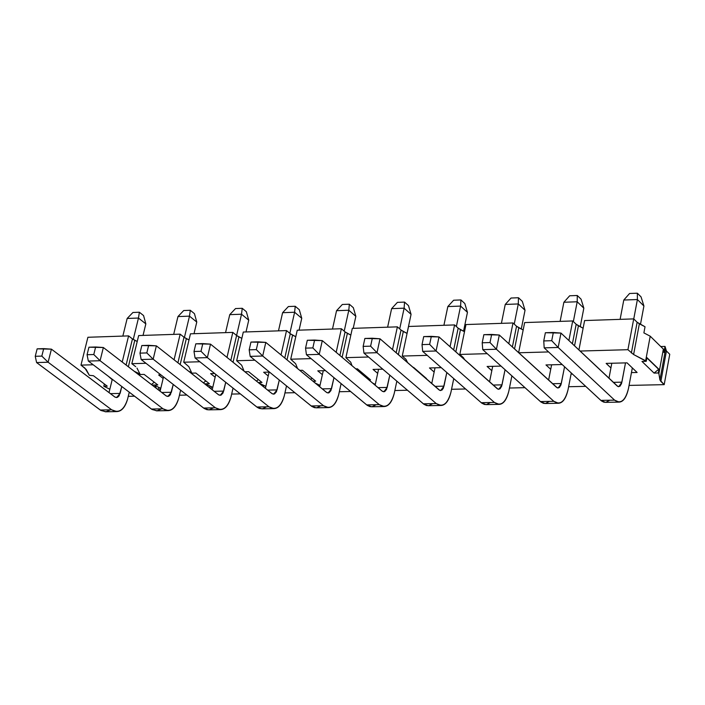 <?xml version="1.0" encoding="UTF-8"?>
<svg xmlns="http://www.w3.org/2000/svg" width="705" height="705" viewBox="0 0 705 705"><rect width="100%" height="100%" fill="white"/><g stroke="black" fill="none" stroke-linecap="round" stroke-linejoin="round"><path stroke-width="1.06" d="M637.346 293.201L641.057 296.893L637.346 293.201L629.583 293.492L637.346 293.201L637.399 299.537L637.346 293.201M629.583 293.492L623.784 300.039L637.399 299.537L643.912 305.996L641.057 296.893L643.912 305.996L640.475 324.379L643.912 305.996L637.399 299.537L623.784 300.039L629.583 293.492M632.332 367.913L628.499 388.429L632.332 367.913M609.746 400.228L605.833 402.335L603.85 402.176L601.391 400.881L544.189 347.865L600.836 400.396L605.454 402.361L619.184 402.106L614.584 400.132C620.867 404.379 625.502 400.475 628.499 388.429C626.507 397.267 623.405 401.832 619.184 402.106M608.97 378.268L611.808 363.242L608.97 378.268M620.118 319.356L623.784 300.039L620.118 319.356M613.315 382.357L621.88 382.163L625.502 362.89L621.537 383.564L619.977 386.208L617.959 386.551L560.977 333.077L558.166 347.459L614.584 400.132L600.836 400.396L614.584 400.132L558.166 347.459L544.189 347.865L558.166 347.459L551.724 340.691L543.749 340.929L544.189 347.865L543.749 340.929L551.724 340.691L553.337 332.487L545.37 332.734L543.749 340.929L545.37 332.734L560.977 333.077L617.236 386.049L618.779 386.719L621.88 382.163L613.315 382.357M633.76 318.942L637.399 299.537L633.76 318.942M560.977 333.077L553.337 332.487L551.724 340.691L558.166 347.459L560.977 333.077M577.272 295.492L581.052 299.14L577.272 295.492L569.675 295.783L577.272 295.492L577.201 301.766L577.272 295.492M569.675 295.783L563.877 302.26L577.201 301.766L583.837 308.156L581.052 299.14L583.837 308.156L580.233 326.732L583.837 308.156L577.201 301.766L563.877 302.26L569.675 295.783M571.279 372.989L568.036 389.715L571.279 372.989M549.468 401.383L545.476 403.471L543.458 403.322L540.964 402.035L482.766 349.645L540.391 401.559L545.097 403.507L558.527 403.251L553.839 401.304C560.237 405.498 564.969 401.63 568.036 389.715C566 398.466 562.828 402.978 558.527 403.251M548.613 380.101L551.61 364.802L548.613 380.101M560.123 321.374L563.877 302.26L560.123 321.374M552.57 383.723L561.295 383.529L564.564 366.759L560.942 384.904L559.356 387.53L557.294 387.865L499.307 335.025L496.426 349.248L553.839 401.304L540.391 401.559L553.839 401.304L496.426 349.248L482.766 349.645L496.426 349.248L490.001 342.551L482.202 342.789L482.766 349.645L482.202 342.789L490.001 342.551L491.658 334.434L483.859 334.681L482.202 342.789L483.859 334.681L499.307 335.025L556.553 387.371L558.131 388.023L561.295 383.529L552.57 383.723M573.35 321.568L577.201 301.766L573.35 321.568M499.307 335.025L491.658 334.434L490.001 342.551L496.426 349.248L499.307 335.025M518.475 297.739L522.317 301.352L518.475 297.739L511.037 298.03L518.475 297.739L518.29 303.952L518.475 297.739M511.037 298.03L505.238 304.437L518.29 303.952L525.031 310.262L522.317 301.352L525.031 310.262L521.277 329.015L525.031 310.262L518.29 303.952L505.238 304.437L511.037 298.03M511.883 375.88L508.869 390.975L511.883 375.88M490.477 402.52L486.415 404.591L484.361 404.432L481.823 403.172L422.692 351.381L481.242 402.696L486.027 404.617L499.175 404.37L494.408 402.449C500.911 406.591 505.732 402.767 508.869 390.975C506.78 399.629 503.546 404.097 499.175 404.37M489.552 381.872L492.698 366.327L489.552 381.872M501.405 323.348L505.238 304.437L501.405 323.348M493.13 385.053L502.013 384.851L505.053 369.728L501.652 386.217L500.03 388.816L497.933 389.151L439.004 336.928L436.06 350.993L494.408 402.449L481.242 402.696L494.408 402.449L436.06 350.993L422.692 351.381L436.06 350.993L429.645 344.375L422.022 344.613L422.692 351.381L422.022 344.613L429.645 344.375L431.337 336.347L423.714 336.593L422.022 344.613L423.714 336.593L439.004 336.928L497.184 388.658L498.787 389.31L502.013 384.851L493.13 385.053M514.236 324.097L518.29 303.952L514.236 324.097M439.004 336.928L431.337 336.347L429.645 344.375L436.06 350.993L439.004 336.928M460.911 299.942L464.807 303.511L460.911 299.942L453.632 300.224L460.911 299.942L460.603 306.093L460.911 299.942M453.632 300.224L447.834 306.56L460.603 306.093L467.45 312.333L464.807 303.511L467.45 312.333L463.546 331.227L467.45 312.333L460.603 306.093L447.834 306.56L453.632 300.224M453.756 378.603L450.944 392.2L453.756 378.603M432.738 403.63L428.605 405.683L426.516 405.534L423.943 404.282L363.93 353.082L423.352 403.815L428.217 405.71L441.083 405.463L436.236 403.56C442.846 407.657 447.745 403.877 450.944 392.2C448.812 400.775 445.525 405.19 441.083 405.463M431.733 383.564L435.029 367.816L431.733 383.564M443.912 325.287L447.834 306.56L443.912 325.287M434.959 386.358L443.983 386.155L446.811 372.522L443.366 388.138L441.964 390.076L439.841 390.403L380.013 338.788L377.008 352.703L436.236 403.56L423.352 403.815L436.236 403.56L377.008 352.703L363.93 353.082L377.008 352.703L370.61 346.164L363.145 346.384L363.93 353.082L363.145 346.384L370.61 346.164L372.328 338.224L364.873 338.453L363.145 346.384L364.873 338.453L380.013 338.788L439.074 389.927L440.704 390.57L443.983 386.155L434.959 386.358M456.364 326.538L460.603 306.093L456.364 326.538M380.013 338.788L372.328 338.224L370.61 346.164L377.008 352.703L380.013 338.788M404.538 302.101L408.495 305.626L404.538 302.101L397.408 302.366L404.538 302.101L404.124 308.182L404.538 302.101M397.408 302.366L391.61 308.649L404.124 308.182L411.068 314.351L408.495 305.626L411.068 314.351L407.023 333.386L411.068 314.351L404.124 308.182L391.61 308.649L397.408 302.366M396.836 381.176L394.236 393.408L396.836 381.176M376.197 404.714L372.011 406.75L369.887 406.6L367.279 405.366L306.437 354.747L366.679 404.899L371.606 406.776L384.207 406.538L379.29 404.661C385.996 408.706 390.984 404.961 394.236 393.408C392.068 401.894 388.728 406.265 384.207 406.538M375.13 385.203L378.559 369.279L375.13 385.203M387.627 327.182L391.61 308.649L387.627 327.182M378.012 387.635L387.177 387.433L389.803 375.166L386.543 389.398L384.692 391.575L382.559 391.434L322.291 340.612L319.233 354.377L379.29 404.661L366.679 404.899L379.29 404.661L319.233 354.377L306.437 354.747L319.233 354.377L312.853 347.909L305.547 348.129L306.437 354.747L305.547 348.129L312.853 347.909L314.606 340.048L307.31 340.277L305.547 348.129L307.31 340.277L322.291 340.612L382.189 391.16L383.846 391.795L387.177 387.433L378.012 387.635M399.7 328.882L404.124 308.182L399.7 328.882M322.291 340.612L314.606 340.048L312.853 347.909L319.233 354.377L322.291 340.612M349.327 304.207L353.337 307.688L349.327 304.207L342.339 304.472L349.327 304.207L348.808 310.235L349.327 304.207M342.339 304.472L336.549 310.693L348.808 310.235L355.849 316.333L353.337 307.688L355.849 316.333L353.214 328.336L355.849 316.333L348.808 310.235L336.549 310.693L342.339 304.472M341.105 383.608L338.7 394.589L341.105 383.608M320.837 405.78L316.589 407.79L314.439 407.649L311.786 406.424L250.169 356.377L311.187 405.965L316.184 407.825L328.521 407.587L323.533 405.727C330.337 409.737 335.386 406.027 338.7 394.589C336.488 402.987 333.095 407.323 328.521 407.587M319.7 386.781L323.26 370.707L319.7 386.781M332.487 329.041L336.549 310.693L332.487 329.041M322.255 388.887L331.544 388.675L333.967 377.668L330.901 390.623L329.024 392.773L326.864 392.641L265.803 342.392L262.692 356.016L323.533 405.727L311.187 405.965L323.533 405.727L262.692 356.016L250.169 356.377L262.692 356.016L256.32 349.618L249.182 349.83L250.169 356.377L249.182 349.83L256.32 349.618L258.109 341.837L250.962 342.066L249.182 349.83L250.962 342.066L265.803 342.392L326.486 392.368L328.16 393.002L331.544 388.675L322.255 388.887M344.207 331.156L348.808 310.235L344.207 331.156M265.803 342.392L258.109 341.837L256.32 349.618L262.692 356.016L265.803 342.392M295.236 306.278L299.299 309.724L295.236 306.278L288.398 306.534L295.236 306.278L294.619 312.244L295.236 306.278M288.398 306.534L282.608 312.694L294.619 312.244L301.749 318.281L299.299 309.724L301.749 318.281L299.07 330.16L301.749 318.281L294.619 312.244L282.608 312.694L288.398 306.534M286.512 385.917L284.3 395.752L286.512 385.917M266.605 406.829L262.304 408.821L259.422 408.477L257.44 407.464L195.082 357.973L256.832 407.014L261.89 408.847L273.972 408.618L268.931 406.785C275.814 410.742 280.934 407.067 284.3 395.752C282.062 404.062 278.616 408.345 273.972 408.618M265.406 388.314L269.099 372.108L265.406 388.314M278.475 330.856L282.608 312.694L278.475 330.856M267.644 390.112L277.056 389.9L279.286 380.048L276.404 391.821L274.501 393.954L272.306 393.822L210.513 344.137L207.349 357.62L268.931 406.785L256.832 407.014L268.931 406.785L207.349 357.62L195.082 357.973L207.349 357.62L200.995 351.284L193.998 351.495L195.082 357.973L193.998 351.495L200.995 351.284L202.811 343.591L195.814 343.811L193.998 351.495L195.814 343.811L210.513 344.137L271.927 393.557L273.628 394.174L277.056 389.9L267.644 390.112M289.843 333.35L294.619 312.244L289.843 333.35M210.513 344.137L202.811 343.591L200.995 351.284L207.349 357.62L210.513 344.137M242.238 308.296L246.345 311.707L242.238 308.296L235.532 308.561L242.238 308.296L241.524 314.219L242.238 308.296M235.532 308.561L229.751 314.65L241.524 314.219L248.733 320.185L246.345 311.707L248.733 320.185L246.01 331.949L248.733 320.185L241.524 314.219L229.751 314.65L235.532 308.561M233.038 388.111L231.011 396.88L233.038 388.111M213.483 407.851L209.121 409.825L206.918 409.684L204.203 408.486L141.159 359.532L203.586 408.036L208.706 409.852L220.542 409.623L215.439 407.807C222.401 411.729 227.592 408.089 231.011 396.88C228.728 405.111 225.239 409.358 220.542 409.623M212.214 389.786L215.8 374.425L212.214 389.786M225.556 332.637L229.751 314.65L225.556 332.637M214.153 391.31L223.679 391.099L225.723 382.304L223.018 393.002L221.088 395.117L218.867 394.985L156.369 345.847L153.161 359.189L215.439 407.807L203.586 408.036L215.439 407.807L153.161 359.189L141.159 359.532L153.161 359.189L146.825 352.923L139.978 353.135L141.159 359.532L139.978 353.135L146.825 352.923L148.667 345.309L141.82 345.529L139.978 353.135L141.82 345.529L156.369 345.847L218.479 394.721L220.198 395.329L223.679 391.099L214.153 391.31M236.589 335.474L241.524 314.219L236.589 335.474M156.369 345.847L148.667 345.309L146.825 352.923L153.161 359.189L156.369 345.847M190.288 310.288L194.439 313.654L190.288 310.288L183.714 310.535L190.288 310.288L189.486 316.148L190.288 310.288M183.714 310.535L177.951 316.571L189.486 316.148L196.774 322.044L194.439 313.654L196.774 322.044L194.016 333.703L196.774 322.044L189.486 316.148L177.951 316.571L183.714 310.535M180.63 390.2L178.779 397.99L180.63 390.2M161.419 408.847L157.004 410.803L152.042 409.482L88.336 361.066L151.408 409.041L156.589 410.83L168.187 410.618L163.031 408.821C170.064 412.698 175.316 409.085 178.779 397.99C176.47 406.142 172.945 410.345 168.187 410.618M160.097 391.222L163.516 376.911L160.097 391.222M173.686 334.382L177.951 316.571L173.686 334.382M161.736 392.482L171.377 392.271L173.236 384.463L170.39 394.721L168.751 396.245L166.512 396.122L103.353 347.512L100.092 360.722L163.031 408.821L151.408 409.041L163.031 408.821L100.092 360.722L88.336 361.066L100.092 360.722L93.783 354.527L87.067 354.73L88.336 361.066L87.067 354.73L93.783 354.527L95.642 346.992L88.945 347.204L87.067 354.73L88.945 347.204L103.353 347.512L166.116 395.857L167.852 396.466L171.377 392.271L161.736 392.482M184.402 337.519L189.486 316.148L184.402 337.519M103.353 347.512L95.642 346.992L93.783 354.527L100.092 360.722L103.353 347.512M139.37 312.236L143.564 315.567L139.37 312.236L132.928 312.482L139.37 312.236L138.471 318.043L139.37 312.236M132.928 312.482L127.164 318.457L138.471 318.043L145.838 323.877L143.564 315.567L145.838 323.877L143.044 335.413L145.838 323.877L138.471 318.043L127.164 318.457L132.928 312.482M129.271 392.2L127.596 399.083L129.271 392.2M110.394 409.834L105.935 411.764L100.912 410.46L36.598 362.564L100.277 410.028L105.512 411.799L116.88 411.579L111.663 409.808C118.775 413.641 124.089 410.063 127.596 399.083C125.252 407.146 121.683 411.315 116.88 411.579M109.011 392.606L112.28 379.272L109.011 392.606M122.846 336.091L127.164 318.457L122.846 336.091M110.377 393.637L120.114 393.416L121.798 386.516L119.11 395.84L117.462 397.356L115.197 397.232L51.421 349.151L48.116 362.229L111.663 409.808L100.277 410.028L111.663 409.808L48.116 362.229L36.598 362.564L48.116 362.229L41.824 356.095L35.25 356.298L36.598 362.564L35.25 356.298L41.824 356.095L43.71 348.631L37.145 348.843L35.25 356.298L37.145 348.843L51.421 349.151L114.8 396.977L116.554 397.576L120.114 393.416L110.377 393.637M133.254 339.484L138.471 318.043L133.254 339.484M51.421 349.151L43.71 348.631L41.824 356.095L48.116 362.229L51.421 349.151M87.905 337.272L128.592 335.897L132.461 338.929L137.228 341.484L134.787 340.321L128.354 366.776L134.787 340.321L132.461 338.929L126.098 365.04L132.461 338.929L128.592 335.897L122.212 362.035L128.592 335.897L87.905 337.272L80.978 365.119L93.21 364.767L80.978 365.119L87.905 337.272M154.941 385.538L156.316 388.314L154.941 385.538L160.802 388.288L154.941 385.538M158.176 389.742L158.748 387.327L158.176 389.742M108.314 376.258L112.183 379.678L108.314 376.258M158.643 374.963L163.146 378.453L158.643 374.963L160.934 374.901L158.643 374.963M431.768 383.388L431.204 383.115L431.768 383.388M375.307 384.384L372.584 383.053L375.307 384.384M320.017 385.371L315.109 383.009L320.017 385.371M265.856 386.358L258.973 383.062L265.856 386.358M262.216 385.741L262.454 384.727L262.216 385.741M212.795 387.327L206.433 384.313L207.111 385.767L206.433 384.313L212.795 387.327M209.676 387.785L210.081 386.04L209.676 387.785M138.665 335.562L180.172 334.161L184.005 337.228L189.002 339.925L186.332 338.638L180.163 364.564L186.332 338.638L184.005 337.228L177.924 362.802L184.005 337.228L180.172 334.161L174.073 359.77L180.172 334.161L138.665 335.562L131.826 363.683L145.979 363.286L131.826 363.683L138.665 335.562M186.878 395.056L179.44 395.223L186.878 395.056M211.474 386.701L210.98 388.816L211.474 386.701M188.614 371.209L191.601 372.628L188.817 366.679L183.714 362.22L199.859 361.762L183.714 362.22L190.456 333.817L183.714 362.22L188.817 366.679L191.601 372.628L188.614 371.209M241.841 338.338L238.916 336.911L233.038 362.264L238.916 336.911L236.598 335.492L230.808 360.466L236.598 335.492L232.809 332.39L226.992 357.4L232.809 332.39L190.456 333.817L232.809 332.39L236.598 335.492L241.841 338.338M244.08 371.147L241.692 365.243L236.66 360.722L254.884 360.211L236.66 360.722L243.304 332.037L236.66 360.722L241.692 365.243L244.08 371.147M295.774 336.717L292.584 335.157L287.005 359.858L292.584 335.157L290.284 333.712L284.785 358.025L290.284 333.712L286.538 330.583L281.022 354.923L286.538 330.583L243.304 332.037L286.538 330.583L290.284 333.712L295.774 336.717M297.572 368.556L295.659 363.762L290.716 359.206L311.09 358.625L290.716 359.206L297.246 330.222L290.716 359.206L295.659 363.762L297.572 368.556M350.843 335.078L347.371 333.359L342.11 357.329L347.371 333.359L345.08 331.905L339.898 355.47L345.08 331.905L341.379 328.742L336.179 352.333L341.379 328.742L297.246 330.222L341.379 328.742L345.08 331.905L350.843 335.078M352.007 365.692L350.764 362.264L345.891 357.646L368.53 357.012L345.891 357.646L352.315 328.371L345.891 357.646L350.764 362.264L352.007 365.692M407.067 333.403L403.313 331.526L398.369 354.685L403.313 331.526L401.03 330.055L396.175 352.782L401.03 330.055L397.382 326.856L392.509 349.61L397.382 326.856L352.315 328.371L397.382 326.856L401.03 330.055L407.067 333.403M407.693 362.749L405.904 359.233L402.247 356.06L427.221 355.355L402.247 356.06L408.548 326.477L402.247 356.06L405.904 359.233L407.693 362.749M464.498 331.711L460.444 329.658L455.835 351.892L460.444 329.658L458.171 328.169L453.659 349.953L458.171 328.169L454.575 324.926L450.046 346.745L454.575 324.926L408.548 326.477L454.575 324.926L458.171 328.169L464.498 331.711M464.665 359.753L463.414 357.646L459.801 354.439L487.226 353.663L459.801 354.439L465.979 324.547L459.801 354.439L463.414 357.646L464.665 359.753M523.172 329.984L518.801 327.746L514.544 348.957L518.801 327.746L516.545 326.239L512.376 346.975L516.545 326.239L513.002 322.961L508.825 343.723L513.002 322.961L465.979 324.547L513.002 322.961L516.545 326.239L523.172 329.984M665.026 346.419L666.437 351.019L669.75 354.271L664.189 384.648L659.924 379.916L658.867 373.535L658.294 372.989L654.055 373.086L641.982 361.436L646.229 361.321L633.61 354.536L627.926 349.698L580.056 351.046L627.926 349.698L633.61 354.536L645.648 360.766L650.213 336.197L663.361 349.09L663.907 352.509L663.361 349.09L658.867 373.535L659.924 379.916L665.511 349.477L665.026 346.419L663.907 352.509L665.026 346.419L660.761 346.543L665.026 346.419M584.604 320.555L633.716 318.898L637.135 322.255L645.031 326.767L639.356 323.798L633.61 354.536L639.356 323.798L637.135 322.255L631.372 353.011L637.135 322.255L633.716 318.898L627.926 349.698L633.716 318.898L584.604 320.555L578.92 349.971L584.604 320.555M574.54 345.847L578.426 325.789L576.179 324.265L572.389 343.82L576.179 324.265L572.698 320.951L568.891 340.533L572.698 320.951L524.652 322.573L518.624 352.685L524.652 322.573L572.698 320.951L576.179 324.265L583.123 328.222L578.426 325.789L574.54 345.847M518.721 352.773L548.569 351.936L518.721 352.773M585.696 386.358L568.618 386.728L585.696 386.358M524.987 387.68L509.459 388.023L524.987 387.68M465.591 388.975L451.544 389.283L465.591 388.975M407.464 390.244L394.853 390.517L407.464 390.244M350.561 391.486L339.325 391.733L350.561 391.486M294.857 392.703L284.943 392.914L294.857 392.703M317.215 384.022L317.083 384.63L317.215 384.022M240.308 393.892L231.654 394.077L240.308 393.892M263.811 385.379L263.494 386.772L263.811 385.379M135.713 366.688L131.826 363.683L135.713 366.688M139.951 373.985L136.999 368.098L139.951 373.985L134.197 371.271L139.951 373.985M84.9 368.089L80.978 365.119L86.213 369.482L89.332 375.307L93.448 375.712L107.257 386.164L103.811 386.243L109.839 389.239L103.811 386.243L104.366 383.978L103.811 386.243L107.257 386.164L93.448 375.712L89.332 375.307L84.9 368.089M134.523 396.201L128.266 396.333L134.523 396.201M160.167 387.988L159.506 390.764L160.167 387.988M210.619 373.615L215.148 377.21L210.619 373.615L214.646 373.509L210.619 373.615M263.652 372.249L268.217 375.95L263.652 372.249L269.504 372.09L263.652 372.249M317.779 370.848L322.388 374.663L317.779 370.848L325.534 370.645L317.779 370.848M373.042 369.42L377.677 373.359L373.042 369.42L382.771 369.164L373.042 369.42M429.468 367.957L434.148 372.029L429.468 367.957L441.26 367.657L429.468 367.957M487.102 366.468L491.817 370.68L487.102 366.468L501.035 366.106L487.102 366.468M571.068 374.073L572.407 374.038L571.068 374.073M545.978 364.943L550.728 369.314L545.978 364.943L562.158 364.529L545.978 364.943M637.109 372.478L627.053 362.855L606.141 363.392L610.927 367.922L606.141 363.392L627.053 362.855L637.109 372.478L631.46 372.61L637.109 372.478M643.885 332.892L650.213 336.197L643.885 332.892L645.031 326.767L643.885 332.892M629.063 385.415L664.189 384.648L629.063 385.415M426.463 378.532L413.588 367.384L426.463 378.532M413.051 367.393L413.588 367.384L413.051 367.393M370.504 379.863L368.856 379.907L370.504 379.863L357.444 368.838L370.504 379.863M355.796 368.882L357.444 368.838L355.796 368.882M315.69 381.176L312.976 381.246L315.69 381.176L302.471 370.275L315.69 381.176M299.74 370.345L302.471 370.275L299.74 370.345M261.996 382.462L258.25 382.551L261.996 382.462L248.609 371.676L261.996 382.462M244.855 371.773L248.609 371.676L244.855 371.773M209.376 383.723L204.644 383.828L209.376 383.723L195.849 373.051L209.376 383.723M191.099 373.174L195.849 373.051L191.099 373.174M157.805 384.948L152.13 385.089L157.805 384.948L144.137 374.399L157.805 384.948M138.444 374.54L144.137 374.399L138.444 374.54M658.664 369.314L654.055 373.086L658.294 372.989L658.963 369.314L646.917 357.629L646.229 361.321L641.982 361.436L654.055 373.086L658.664 369.314L646.864 357.884L658.664 369.314M669.75 354.271L666.437 351.019L660.858 381.431L664.189 384.648L669.75 354.271M666.437 351.019L665.511 349.477L659.924 379.916L660.858 381.431L666.437 351.019M151.452 384.56L154.245 382.198L151.452 384.56M203.428 382.868L205.781 380.885L203.428 382.868M256.479 381.123L258.374 379.537L256.479 381.123M310.649 379.334L312.042 378.171L310.649 379.334M365.974 377.475L366.829 376.761L365.974 377.475M650.213 336.197L645.648 360.766L646.229 361.321L646.917 357.629L658.963 369.314L658.294 372.989L658.867 373.535L663.361 349.09L650.213 336.197"/></g></svg>
